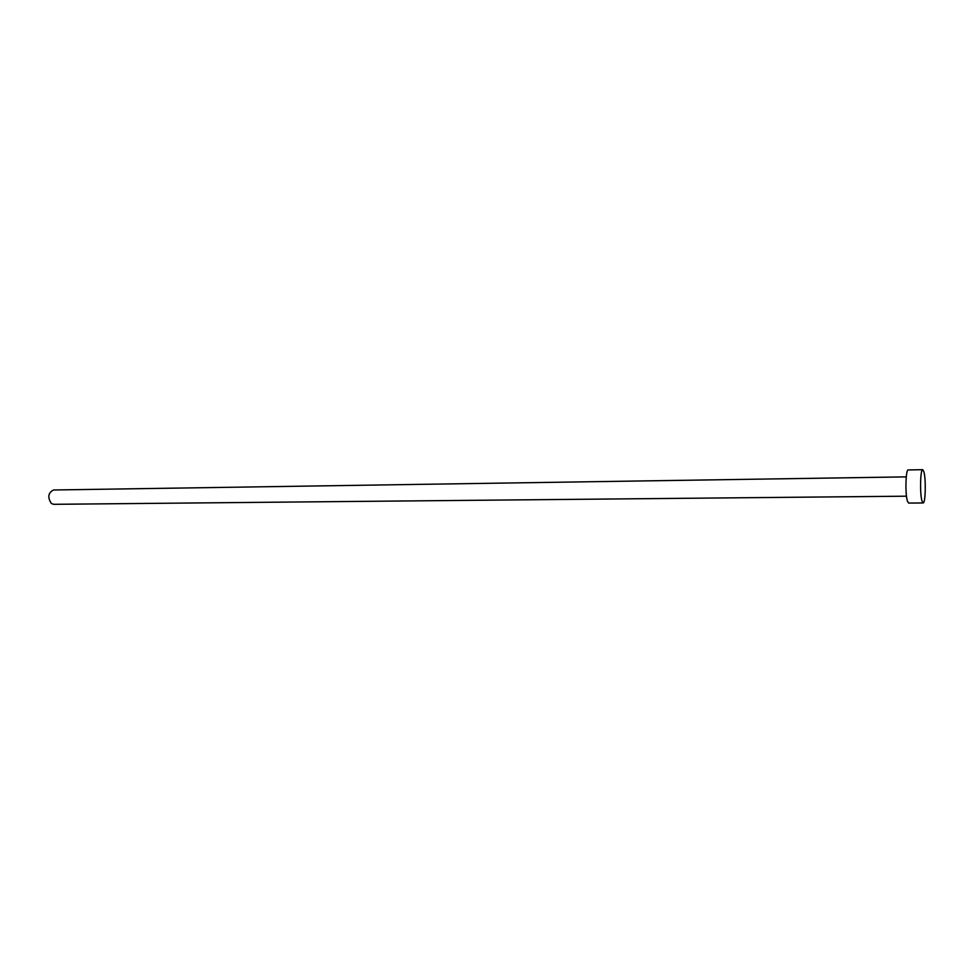 <?xml version="1.0" encoding="UTF-8"?>
<svg xmlns="http://www.w3.org/2000/svg" width="974" height="974" viewBox="0 0 974 974"><rect width="100%" height="100%" fill="white"/><g stroke="black" fill="none" stroke-linecap="round" stroke-linejoin="round"><path stroke-width="1.46" d="M906.502 496.192L53.667 504.313L51.33 503.473C47.397 497.312 48.116 492.82 53.485 489.995L906.27 476.87M923.121 502.961L908.632 503.071L907.415 501.111C905.053 494.025 905.71 469.103 908.218 469.943L922.707 469.687L923.9 471.806C926.091 479.147 925.495 503.68 923.121 502.961L921.976 501.001C919.748 493.867 920.345 468.847 922.707 469.687"/></g></svg>
